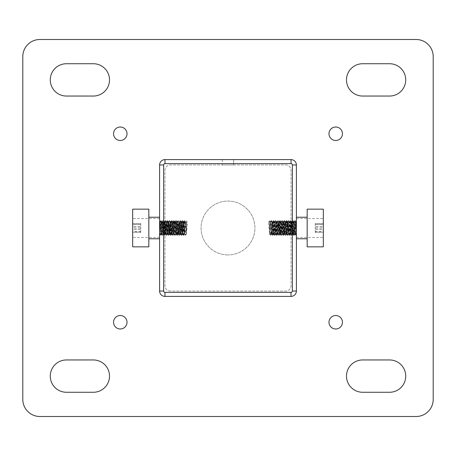 <?xml version="1.0" encoding="UTF-8"?>
<svg xmlns="http://www.w3.org/2000/svg" width="456" height="456" viewBox="0 0 456 456"><rect width="100%" height="100%" fill="white"/><g stroke="black" fill="none" stroke-linecap="round" stroke-linejoin="round"><path stroke-width="0.34" stroke-dasharray="2.28 1.71" d="M159.6 228L159.6 218.572L159.6 237.428L159.6 228L159.6 234.606L160.301 221.89L159.976 221.89L159.6 225.23L159.6 221.394L159.6 228L159.6 217.227L159.6 238.773L159.6 228L160.119 235.285L159.6 234.606M132.673 228L132.673 218.572L132.673 228M159.6 225.23L159.6 230.753M132.673 227.065L132.673 232.423L132.673 227.065L140.75 227.065L140.75 223.577L132.673 223.577M164.941 222.346L159.6 222.346L164.941 222.346L164.941 233.654L164.941 222.346L164.941 233.654L164.941 222.346L164.941 233.654L164.941 222.346L159.6 222.346L159.6 235.296L160.563 234.099L161.618 221.89L162.695 234.11L163.772 221.89L164.85 234.11L165.927 221.89L167.004 234.11L168.082 221.89L169.159 234.11L170.236 221.89L171.314 234.11L172.391 221.89L173.468 234.11L174.545 221.89L175.623 234.11L176.7 221.89L177.777 234.11L178.855 221.89L179.932 234.11L181.009 221.89L182.086 234.11L183.164 221.89L184.241 234.11L185.335 221.901L186.396 234.11L186.527 221.89L186.527 234.11L186.527 221.89L183.677 221.89L182.6 234.11L181.522 221.89L180.445 234.11L179.368 221.89L178.29 234.11L177.213 221.89L176.159 234.093L175.058 221.89L173.981 234.11L172.904 221.89L171.826 234.11L170.749 221.89L169.672 234.11L168.595 221.89L167.517 234.11L166.44 221.89L165.363 234.11L164.285 221.89L163.208 234.11L162.131 221.89L161.053 234.11L159.976 221.89M186.396 234.11L187.473 221.89L186.527 221.89L186.527 234.11L184.754 234.11L183.853 235.285L184.897 220.715L183.979 221.907L184.914 220.704L185.826 221.89L184.754 234.11L183.694 221.907L182.742 220.715L181.682 235.296L180.587 220.715L179.527 235.296L178.433 220.715L177.373 235.296L176.295 220.704L175.201 235.285L174.141 220.704L173.046 235.285L171.986 220.704L170.892 235.285L169.831 220.704L168.737 235.285L167.677 220.704L166.6 235.296L165.522 220.704L164.445 235.296L163.368 220.704L162.29 235.296L161.213 220.704L160.119 235.285M183.979 221.907L182.919 234.11L182.2 224.945L181.841 221.89L181.522 221.89M182.742 220.715L181.824 221.907L180.764 234.11L179.687 221.89L178.467 220.715M179.687 221.89L178.609 234.11L177.891 224.945L177.538 221.89L177.213 221.89M178.433 220.715L177.515 221.907L176.455 234.11L175.737 224.945L175.383 221.89L175.058 221.89M175.378 221.89L174.306 234.11L173.588 224.945L173.229 221.89L172.904 221.89M173.229 221.89L172.151 234.11L171.433 224.945L171.074 221.89L170.749 221.89M171.074 221.89L169.997 234.11L168.919 221.89L167.694 220.715M168.919 221.89L167.842 234.11L167.124 224.945L166.765 221.89L166.44 221.89M167.66 220.715L166.742 221.907L165.688 234.11L164.969 224.945L164.61 221.89L164.285 221.89M164.61 221.89L163.533 234.11L162.815 224.945L162.456 221.89L162.131 221.89M162.456 221.89L161.378 234.11L160.301 221.89M140.75 223.577L140.75 227.065M140.75 231.488L132.673 231.488M140.75 224.512L132.673 224.512M140.75 228.935L132.673 228.935M140.75 232.423L132.673 232.423M183.853 235.285L182.776 220.715M159.6 164.986L159.6 291.013L159.6 164.986A5.386 5.386 0 0 1 164.986 159.6A5.386 5.386 0 0 0 159.6 164.986A5.386 5.386 0 0 1 164.986 159.6L291.013 159.6A5.386 5.386 0 0 1 296.4 164.986L296.4 291.013A5.386 5.386 0 0 1 291.013 296.4L164.986 296.4A5.386 5.386 0 0 1 159.6 291.013A5.386 5.386 0 0 0 164.986 296.4A5.386 5.386 0 0 1 159.6 291.013L159.6 164.986M233.654 159.6L222.346 159.6L233.654 159.6L222.346 159.6L233.654 159.6L222.346 159.6L233.654 159.6L233.654 164.941L222.346 164.941L233.654 164.941L222.346 164.941L233.654 164.941L222.346 164.941L233.654 164.941L233.654 159.6L233.654 164.941M291.013 159.6A5.386 5.386 0 0 1 296.4 164.986L296.4 291.013A5.386 5.386 0 0 1 291.013 296.4L164.986 296.4L291.013 296.4A5.386 5.386 0 0 0 296.4 291.013L296.4 164.986A5.386 5.386 0 0 0 291.013 159.6M296.4 233.654L296.4 222.346L296.4 233.654L296.4 222.346L296.4 233.654L296.4 222.346L296.4 233.654L291.059 233.654L291.059 222.346L291.059 233.654L291.059 222.346L291.059 233.654L291.059 222.346L291.059 233.654L296.4 233.654L291.059 233.654M170.327 291.059A5.386 5.386 0 0 1 164.941 285.673L164.941 170.327A5.386 5.386 0 0 1 170.327 164.941L285.673 164.941A5.386 5.386 0 0 1 291.059 170.327L291.059 285.673A5.386 5.386 0 0 1 285.673 291.059L170.327 291.059A5.386 5.386 0 0 1 164.941 285.673L164.941 170.327A5.386 5.386 0 0 1 170.327 164.941L285.673 164.941A5.386 5.386 0 0 1 291.059 170.327L291.059 285.673A5.386 5.386 0 0 1 285.673 291.059L170.327 291.059M269.473 221.89L269.473 234.11L269.473 221.89L270.414 221.89L269.473 220.704L268.527 221.89L269.473 221.89L269.473 234.11L269.473 221.89L272.323 221.89L273.4 234.11L274.478 221.89L275.555 234.11L276.632 221.89L277.687 234.093L278.787 221.89L279.864 234.11L280.942 221.89L282.019 234.11L283.096 221.89L284.173 234.11L285.251 221.89L286.328 234.11L287.405 221.89L288.483 234.11L289.56 221.89L290.637 234.11L291.715 221.89L292.792 234.11L293.869 221.89L294.947 234.11L296.001 221.907L296.4 225.23L296.4 221.394L296.4 228L296.4 217.227L296.4 238.773L296.4 218.572L296.4 237.428L296.4 228L296.4 234.606L295.699 221.89L296.024 221.89M291.059 222.346L296.4 222.346L291.059 222.346L296.4 222.346L296.4 221.89L296.4 235.296L296.263 221.89L295.186 234.11L294.109 221.89L293.031 234.11L291.954 221.89L290.877 234.11L289.805 221.89L288.728 234.11L287.65 221.89L286.573 234.11L285.513 221.901L284.419 234.11L283.341 221.89L282.264 234.11L281.187 221.89L280.109 234.11L279.032 221.89L277.955 234.11L276.877 221.89L275.8 234.11L274.723 221.89L273.646 234.11L272.568 221.89L271.491 234.11L270.414 221.89L269.604 234.11L268.527 221.89M269.473 220.704L270.55 235.296L271.628 220.704L272.682 235.285L273.777 220.704L274.854 235.296L275.931 220.704L277.009 235.296L278.086 220.704L279.146 235.285L280.24 220.704L281.301 235.285L282.395 220.704L283.455 235.285L284.55 220.704L285.61 235.285L286.704 220.704L287.764 235.285L288.859 220.704L289.919 235.285L291.013 220.704L292.074 235.285L293.168 220.704L294.228 235.285L295.323 220.704L296.4 235.296L295.459 234.11L296.4 234.11M295.186 234.11L294.382 221.89L293.305 234.11L292.228 221.89L291.15 234.11L290.073 221.89L288.996 234.11L287.918 221.89L286.841 234.11L285.764 221.89L284.686 234.11L283.609 221.89L282.532 234.11L281.455 221.89L280.377 234.11L279.3 221.89L278.223 234.11L277.145 221.89L276.068 234.11L274.991 221.89L273.913 234.11L272.836 221.89L271.736 234.099L270.682 221.89M323.327 246.85L323.327 209.15M307.173 246.85L307.173 209.15M323.327 224.671L323.327 232.497L323.327 224.671L315.25 224.671L315.25 223.503L323.327 223.503M307.173 228L307.173 217.227L307.173 228M315.25 223.503L315.25 226.831L323.327 226.831M315.25 226.831L315.25 231.329L323.327 231.329M315.25 231.329L315.25 232.497L323.327 232.497M315.25 232.497L315.25 229.168L323.327 229.168M315.25 229.168L315.25 224.671M186.527 221.89L185.586 221.89L186.527 220.704L187.473 221.89M159.737 221.89L160.814 234.11L161.891 221.89L162.946 234.099L164.046 221.89L165.123 234.11L166.201 221.89L167.272 234.11L168.35 221.89L169.427 234.11L170.504 221.89L171.581 234.11L172.659 221.89L173.736 234.11L174.813 221.89L175.891 234.11L176.968 221.89L178.045 234.11L179.122 221.89L180.2 234.11L181.277 221.89L182.354 234.11L183.432 221.89L184.509 234.11L185.318 221.89M159.6 221.89L159.6 234.11L160.814 234.11M159.6 234.11L160.677 220.704L161.737 235.285L162.969 234.11M161.772 235.285L162.815 220.715L163.909 235.296L164.969 220.715L166.064 235.296L167.124 220.715L168.355 221.89M167.158 220.715L168.201 235.285L169.296 220.704L170.356 235.285L171.45 220.704L172.51 235.285L173.736 234.11M172.545 235.285L173.588 220.715L174.682 235.296L175.742 220.715L176.837 235.296L177.897 220.715L179.122 221.89M177.931 220.715L178.974 235.285L180.069 220.704L181.123 235.285L182.223 220.704L183.278 235.285L184.509 234.11M132.673 209.15L132.673 246.85M148.827 209.15L148.827 246.85M132.673 224.671L132.673 232.497L132.673 224.671L140.75 224.671L140.75 223.503L132.673 223.503M148.827 228L148.827 217.227L148.827 228M183.318 235.285L184.355 220.715L185.45 235.296L186.527 220.704M140.75 223.503L140.75 226.831L132.673 226.831M140.75 226.831L140.75 231.329L132.673 231.329M140.75 231.329L140.75 232.497L132.673 232.497M140.75 232.497L140.75 229.168L132.673 229.168M140.75 229.168L140.75 224.671M323.327 228L323.327 218.572L323.327 228M296.4 225.23L296.4 230.753M323.327 227.065L323.327 232.423L323.327 227.065L315.25 227.065L315.25 223.577L323.327 223.577M269.604 234.11L271.246 234.11L272.146 235.285L271.103 220.715L272.021 221.907L271.086 220.704L270.174 221.89L271.229 234.093L272.306 221.907L273.241 220.704L274.318 235.296L275.395 220.704L276.473 235.296L277.55 220.704L278.627 235.296L279.705 220.704L280.782 235.296L281.859 220.704L282.937 235.296L284.014 220.704L285.091 235.296L286.168 220.704L287.229 235.285L288.306 220.715L289.383 235.285L290.455 220.715L291.532 235.285L292.609 220.715L293.687 235.285L294.764 220.715L295.841 235.285L296.4 228M272.021 221.907L273.081 234.11L273.799 224.945L274.159 221.89L274.478 221.89M273.258 220.715L274.176 221.907L275.236 234.11L276.313 221.89L277.533 220.715M276.313 221.89L277.39 234.11L278.109 224.945L278.462 221.89L278.787 221.89M277.567 220.715L278.485 221.907L279.545 234.11L280.263 224.945L280.617 221.89L280.942 221.89M280.622 221.89L281.694 234.11L282.412 224.945L282.771 221.89L283.096 221.89M282.771 221.89L283.849 234.11L284.567 224.945L284.926 221.89L285.251 221.89M284.926 221.89L286.003 234.11L287.08 221.89L288.306 220.715M287.08 221.89L288.158 234.11L288.876 224.945L289.235 221.89L289.56 221.89M288.34 220.715L289.258 221.907L290.312 234.11L291.031 224.945L291.39 221.89L291.715 221.89M291.39 221.89L292.467 234.11L293.185 224.945L293.544 221.89L293.869 221.89M293.544 221.89L294.622 234.11L295.699 221.89M315.25 223.577L315.25 227.065M315.25 231.488L323.327 231.488M315.25 224.512L323.327 224.512M315.25 228.935L323.327 228.935M315.25 232.423L323.327 232.423M272.146 235.285L273.224 220.715M22.8 56.595A17.1 17.1 0 0 1 39.9 39.495L416.1 39.495A17.1 17.1 0 0 1 433.2 56.595L433.2 399.405A17.1 17.1 0 0 1 416.1 416.505L39.9 416.505A17.1 17.1 0 0 1 22.8 399.405L22.8 56.595M228 254.927A26.927 26.927 0 0 1 204.681 214.537A26.927 26.927 0 0 1 251.319 214.537A26.927 26.927 0 0 1 228 254.927A26.927 26.927 0 0 0 254.927 228A26.927 26.927 0 0 0 228 201.073A26.927 26.927 0 0 0 201.073 228A26.927 26.927 0 0 0 228 254.927M335.719 315.518A6.732 6.732 0 0 0 328.987 322.25A6.732 6.732 0 0 0 335.719 328.987A6.732 6.732 0 0 0 342.45 322.25A6.732 6.732 0 0 0 335.719 315.518M120.281 315.518A6.732 6.732 0 0 0 113.55 322.25A6.732 6.732 0 0 0 120.281 328.987A6.732 6.732 0 0 0 127.013 322.25A6.732 6.732 0 0 0 120.281 315.518M120.281 127.013A6.732 6.732 0 0 0 113.55 133.75A6.732 6.732 0 0 0 120.281 140.482A6.732 6.732 0 0 0 127.013 133.75A6.732 6.732 0 0 0 120.281 127.013M335.719 127.013A6.732 6.732 0 0 0 328.987 133.75A6.732 6.732 0 0 0 335.719 140.482A6.732 6.732 0 0 0 342.45 133.75A6.732 6.732 0 0 0 335.719 127.013M93.355 392.268L66.428 392.268A16.159 16.159 0 0 1 50.268 376.109A16.159 16.159 0 0 1 66.428 359.955L93.355 359.955A16.159 16.159 0 0 1 109.514 376.109A16.159 16.159 0 0 1 93.355 392.268M93.355 96.045L66.428 96.045A16.159 16.159 0 0 1 50.268 79.891A16.159 16.159 0 0 1 66.428 63.732L93.355 63.732A16.159 16.159 0 0 1 109.514 79.891A16.159 16.159 0 0 1 93.355 96.045M389.572 96.045L362.645 96.045A16.159 16.159 0 0 1 346.486 79.891A16.159 16.159 0 0 1 362.645 63.732L389.572 63.732A16.159 16.159 0 0 1 405.732 79.891A16.159 16.159 0 0 1 389.572 96.045M389.572 392.268L362.645 392.268A16.159 16.159 0 0 1 346.486 376.109A16.159 16.159 0 0 1 362.645 359.955L389.572 359.955A16.159 16.159 0 0 1 405.732 376.109A16.159 16.159 0 0 1 389.572 392.268M159.6 218.572L132.673 218.572M159.6 237.428L132.673 237.428M183.819 235.285L182.6 234.11M180.764 234.11L180.445 234.11M178.609 234.11L178.29 234.11M177.355 235.285L176.136 234.11M174.3 234.11L173.08 235.285M173.046 235.285L171.826 234.11M169.997 234.11L169.672 234.11M167.842 234.11L167.517 234.11M165.688 234.11L165.363 234.11M163.533 234.11L162.313 235.285M162.273 235.285L161.053 234.11M182.617 234.093L181.699 235.285M181.539 221.907L180.622 220.715M180.462 234.093L179.544 235.285M178.313 234.093L177.39 235.285M177.236 221.907L176.312 220.715M176.159 234.093L175.235 235.285M175.081 221.907L174.158 220.715M172.927 221.907L172.003 220.715M171.849 234.093L170.926 235.285M170.772 221.907L169.849 220.715M169.695 234.093L168.771 235.285M167.54 234.093L166.617 235.285M166.463 221.907L165.545 220.715M165.385 234.093L164.468 235.285M164.308 221.907L163.39 220.715M162.154 221.907L161.236 220.715M161.076 234.093L160.159 235.285M159.999 221.907L159.6 221.394M181.665 235.285L180.747 234.093M180.587 220.715L179.67 221.907M179.51 235.285L178.592 234.093M176.278 220.715L175.36 221.907M175.201 235.285L174.283 234.093M174.124 220.715L173.206 221.907M171.969 220.715L171.051 221.907M170.892 235.285L169.974 234.093M169.814 220.715L168.897 221.907M168.737 235.285L167.819 234.093M166.582 235.285L165.665 234.093M165.505 220.715L164.587 221.907M164.428 235.285L163.51 234.093M163.351 220.715L162.433 221.907M161.196 220.715L160.278 221.907M159.6 233.654L164.941 233.654M222.346 159.6L222.346 164.941M271.491 234.11L272.682 235.285M272.722 235.285L273.913 234.11M277.026 235.285L278.223 234.11M282.264 234.11L283.455 235.285M283.489 235.285L284.686 234.11M287.799 235.285L288.996 234.11M293.031 234.11L294.228 235.285M276.877 221.89L278.069 220.715M278.103 220.715L279.3 221.89M282.412 220.715L283.609 221.89M287.645 221.89L288.842 220.715M288.876 220.715L290.073 221.89M293.185 220.715L294.382 221.89M295.34 220.715L296.286 221.901M294.262 235.285L295.209 234.099M292.108 235.285L293.054 234.099M291.031 220.715L291.977 221.901M289.953 235.285L290.899 234.099M286.721 220.715L287.668 221.901M285.644 235.285L286.59 234.099M284.567 220.715L285.513 221.901M281.335 235.285L282.281 234.099M280.258 220.715L281.204 221.901M279.18 235.285L280.126 234.099M275.954 220.715L276.895 221.901M274.877 235.285L275.823 234.099M273.799 220.715L274.746 221.901M271.645 220.715L272.591 221.901M270.568 235.285L271.514 234.099M269.49 220.715L270.436 221.901M296.383 235.285L295.437 234.099M295.306 220.715L294.359 221.901M293.151 220.715L292.205 221.901M292.074 235.285L291.127 234.099M290.996 220.715L290.05 221.901M289.919 235.285L288.973 234.099M287.764 235.285L286.818 234.099M286.687 220.715L285.741 221.901M285.61 235.285L284.664 234.099M284.533 220.715L283.586 221.901M282.378 220.715L281.432 221.901M281.301 235.285L280.354 234.099M280.223 220.715L279.277 221.901M279.146 235.285L278.2 234.099M276.991 235.285L276.045 234.099M275.914 220.715L274.968 221.901M274.837 235.285L273.891 234.099M273.76 220.715L272.813 221.901M271.605 220.715L270.664 221.901M270.533 235.285L269.587 234.099M177.897 220.715L176.7 221.89M173.588 220.715L172.391 221.89M167.124 220.715L165.927 221.89M162.815 220.715L161.618 221.89M183.278 235.285L182.086 234.11M178.974 235.285L177.777 234.11M172.51 235.285L171.314 234.11M168.201 235.285L167.004 234.11M160.66 220.715L159.714 221.901M161.737 235.285L160.791 234.099M163.892 235.285L162.946 234.099M164.969 220.715L164.023 221.901M166.047 235.285L165.1 234.099M169.279 220.715L168.332 221.901M170.356 235.285L169.41 234.099M171.433 220.715L170.487 221.901M174.665 235.285L173.719 234.099M175.742 220.715L174.796 221.901M176.82 235.285L175.873 234.099M180.046 220.715L179.105 221.901M181.123 235.285L180.177 234.099M182.2 220.715L181.254 221.901M184.355 220.715L183.409 221.901M185.432 235.285L184.486 234.099M186.51 220.715L185.564 221.901M159.617 235.285L160.563 234.099M160.694 220.715L161.641 221.901M162.849 220.715L163.795 221.901M163.926 235.285L164.872 234.099M165.004 220.715L165.95 221.901M166.081 235.285L167.027 234.099M168.235 235.285L169.182 234.099M169.313 220.715L170.259 221.901M170.39 235.285L171.336 234.099M171.467 220.715L172.414 221.901M173.622 220.715L174.568 221.901M174.699 235.285L175.645 234.099M175.777 220.715L176.723 221.901M176.854 235.285L177.8 234.099M179.008 235.285L179.955 234.099M180.086 220.715L181.032 221.901M181.163 235.285L182.109 234.099M182.24 220.715L183.187 221.901M184.395 220.715L185.335 221.901M185.467 235.285L186.413 234.099M296.4 237.428L323.327 237.428M296.4 218.572L323.327 218.572M272.181 235.285L273.4 234.11M275.236 234.11L275.555 234.11M277.39 234.11L277.71 234.11M278.644 235.285L279.864 234.11M281.7 234.11L282.919 235.285M282.954 235.285L284.173 234.11M286.003 234.11L286.328 234.11M288.158 234.11L288.483 234.11M290.312 234.11L290.637 234.11M292.467 234.11L293.687 235.285M293.727 235.285L294.947 234.11M273.383 234.093L274.301 235.285M274.461 221.907L275.378 220.715M275.538 234.093L276.456 235.285M277.687 234.093L278.61 235.285M278.764 221.907L279.688 220.715M279.841 234.093L280.765 235.285M280.919 221.907L281.842 220.715M283.073 221.907L283.997 220.715M284.151 234.093L285.074 235.285M285.228 221.907L286.151 220.715M286.305 234.093L287.229 235.285M288.46 234.093L289.383 235.285M289.537 221.907L290.455 220.715M290.614 234.093L291.532 235.285M291.692 221.907L292.609 220.715M293.846 221.907L294.764 220.715M294.924 234.093L295.841 235.285M296.001 221.907L296.4 221.394M274.335 235.285L275.253 234.093M275.413 220.715L276.33 221.907M276.49 235.285L277.408 234.093M279.722 220.715L280.639 221.907M280.799 235.285L281.717 234.093M281.876 220.715L282.794 221.907M284.031 220.715L284.949 221.907M285.108 235.285L286.026 234.093M286.186 220.715L287.103 221.907M287.263 235.285L288.181 234.093M289.417 235.285L290.335 234.093M290.495 220.715L291.412 221.907M291.572 235.285L292.49 234.093M292.649 220.715L293.567 221.907M294.804 220.715L295.722 221.907M295.881 235.285L296.4 234.606"/><path stroke-width="0.68" d="M323.327 209.15L323.327 246.85L307.173 246.85L307.173 209.15L323.327 209.15M132.673 228L132.673 209.15L148.827 209.15L148.827 246.85L132.673 246.85L132.673 228M22.8 56.595A17.1 17.1 0 0 1 39.9 39.495L416.1 39.495A17.1 17.1 0 0 1 433.2 56.595L433.2 399.405A17.1 17.1 0 0 1 416.1 416.505L39.9 416.505A17.1 17.1 0 0 1 22.8 399.405L22.8 56.595M335.719 328.987A6.732 6.732 0 0 1 329.887 318.887A6.732 6.732 0 0 1 341.55 318.887A6.732 6.732 0 0 1 335.719 328.987M120.281 328.987A6.732 6.732 0 0 1 114.45 318.887A6.732 6.732 0 0 1 126.112 318.887A6.732 6.732 0 0 1 120.281 328.987M120.281 140.482A6.732 6.732 0 0 1 114.45 130.382A6.732 6.732 0 0 1 126.112 130.382A6.732 6.732 0 0 1 120.281 140.482M335.719 140.482A6.732 6.732 0 0 1 329.887 130.382A6.732 6.732 0 0 1 341.55 130.382A6.732 6.732 0 0 1 335.719 140.482M93.355 359.955A16.159 16.159 0 0 1 109.514 376.109A16.159 16.159 0 0 1 93.355 392.268L66.428 392.268A16.159 16.159 0 0 1 50.268 376.109A16.159 16.159 0 0 1 66.428 359.955L93.355 359.955M93.355 63.732A16.159 16.159 0 0 1 109.514 79.891A16.159 16.159 0 0 1 93.355 96.045L66.428 96.045A16.159 16.159 0 0 1 50.268 79.891A16.159 16.159 0 0 1 66.428 63.732L93.355 63.732M389.572 63.732A16.159 16.159 0 0 1 405.732 79.891A16.159 16.159 0 0 1 389.572 96.045L362.645 96.045A16.159 16.159 0 0 1 346.486 79.891A16.159 16.159 0 0 1 362.645 63.732L389.572 63.732M389.572 359.955A16.159 16.159 0 0 1 405.732 376.109A16.159 16.159 0 0 1 389.572 392.268L362.645 392.268A16.159 16.159 0 0 1 346.486 376.109A16.159 16.159 0 0 1 362.645 359.955L389.572 359.955M292.359 164.986L296.4 164.986A5.386 5.386 0 0 0 291.013 159.6L164.986 159.6A5.386 5.386 0 0 0 159.6 164.986L163.641 164.986L163.641 291.013A1.345 1.345 0 0 0 164.986 292.359L291.013 292.359A1.345 1.345 0 0 0 292.359 291.013L292.359 164.986A1.345 1.345 0 0 0 291.013 163.641L164.986 163.641A1.345 1.345 0 0 0 163.641 164.986M291.013 292.359L291.013 296.4L164.986 296.4A5.386 5.386 0 0 1 159.6 291.013L159.6 164.986M291.013 296.4A5.386 5.386 0 0 0 296.4 291.013L296.4 164.986M159.6 291.013L163.641 291.013M164.986 292.359L164.986 296.4M292.359 291.013L296.4 291.013M164.986 159.6L164.986 163.641M291.013 159.6L291.013 163.641M296.4 238.773L307.173 238.773M296.4 217.227L307.173 217.227M159.6 217.227L148.827 217.227M159.6 238.773L148.827 238.773"/></g></svg>
